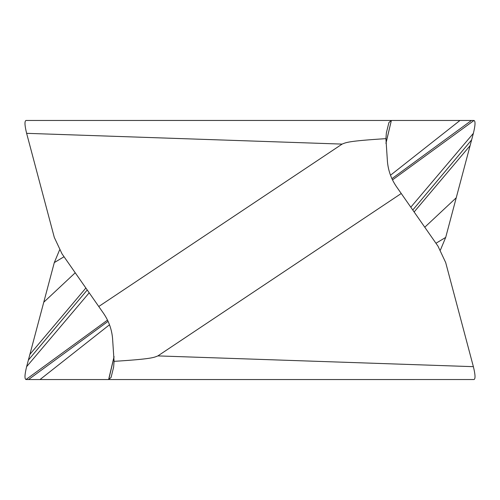 <?xml version="1.0" encoding="UTF-8"?>
<svg xmlns="http://www.w3.org/2000/svg" width="500" height="500" viewBox="0 0 500 500"><rect width="100%" height="100%" fill="white"/><g stroke="black" fill="none" stroke-linecap="round" stroke-linejoin="round"><path stroke-width="0.75" d="M391.25 379.538L140.756 379.544M440.438 250L445.7 237.413L473.375 133.331C475.325 125.4 475.531 121.106 474.012 120.463L25.987 120.463C24.469 121.112 24.675 125.4 26.625 133.331L54.3 237.413L62 253.812L98.756 306.506L342.113 144.1C346.138 142.469 348.181 141.025 385.925 138.65L387.438 161.606C388.269 170.775 391.312 179.175 396.562 186.806L401.244 193.494L157.887 355.9L473.375 366.669C475.325 374.6 475.531 378.894 474.012 379.538L28.525 379.544L108.075 321.337M59.562 250L54.3 262.587L26.625 366.669C24.675 374.6 24.469 378.888 25.987 379.538L28.525 379.544M157.887 355.9C153.863 357.531 151.819 358.975 114.075 361.35L113.631 367.106L111.075 377.444L108.631 379.544L114.05 356.6M108.75 379.538L114.056 356.869M401.244 193.494L438 246.188L445.7 262.587L473.375 366.669M98.756 306.506L103.438 313.194C108.688 320.825 111.731 329.225 112.562 338.394L114.075 361.35M385.95 143.4L391.369 120.456L385.944 143.131M391.25 120.463L388.913 122.581L386.369 132.894L385.925 138.65M26.625 133.331L342.113 144.1M140.756 120.456L359.244 120.456M40.012 379.544L109.494 324.781M25.987 379.538L107.5 320.112M26.625 366.669L89.2 292.8M28.35 360.131L87.231 289.981M29.869 354.412L85.875 288.031M43.756 302.231L75.231 272.775M54.3 262.587L64.044 256.737M471.475 120.456L391.925 178.663M474.012 120.463L392.5 179.887M473.375 133.331L410.8 207.2M471.65 139.869L412.769 210.019M445.7 237.413L435.956 243.263M456.244 197.769L424.769 227.225M470.131 145.588L414.125 211.969M459.988 120.456L390.506 175.219"/></g></svg>
